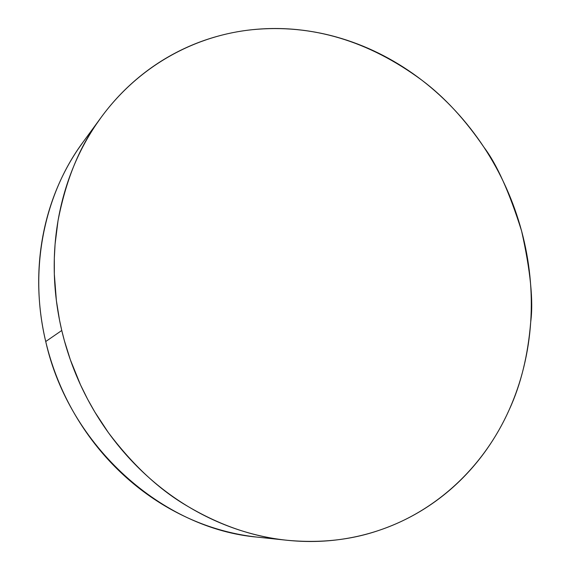 <?xml version="1.0" encoding="UTF-8"?>
<svg xmlns="http://www.w3.org/2000/svg" width="570" height="570" viewBox="0 0 570 570"><rect width="100%" height="100%" fill="white"/><g stroke="black" fill="none" stroke-linecap="round" stroke-linejoin="round"><path stroke-width="0.85" d="M483.98 147.295C496.726 164.046 509.267 191.94 521.593 230.985C530.499 270.914 533.534 301.224 530.713 321.929C527.977 355.509 520.802 384.8 509.188 409.794C483.225 468.048 435.295 511.418 379.556 530.171C351.227 540.011 320.368 543.374 286.966 540.26C253.792 536.954 220.932 525.768 188.385 506.702C160.063 490.428 133.387 465.733 108.371 432.609L94.862 412.074L87.68 399.342L80.505 384.857L70.331 359.727L64.374 340.689L61.767 330.486L59.544 320.219L56.387 300.675L54.328 274.099L54.314 258.338L55.083 244.174L58.033 220.668C65.664 181.666 78.339 149.646 96.059 124.616L101.082 117.456C140.854 63.234 198.111 35.162 252.46 29.676C311.975 23.89 368.491 40.755 421.992 80.285C444.215 96.928 464.878 119.265 483.98 147.295C492.43 160.142 499.819 173.586 506.132 187.63C512.444 201.673 517.596 216.13 521.593 230.985C525.583 245.848 528.354 260.91 529.901 276.172C531.44 291.434 531.71 306.689 530.713 321.929C529.708 337.169 527.414 352.174 523.83 366.938C520.239 381.701 515.358 395.986 509.188 409.794C503.018 423.61 495.594 436.691 486.93 449.053C478.251 461.408 468.419 472.794 457.418 483.196C446.403 493.599 434.368 502.769 421.301 510.72C408.22 518.657 394.305 525.141 379.556 530.171C364.793 535.194 349.446 538.557 333.521 540.282C317.583 541.985 301.38 541.899 284.915 540.032C268.434 538.144 252.054 534.418 235.773 528.853C219.486 523.26 203.69 515.879 188.385 506.702C173.088 497.503 158.674 486.666 145.15 474.19C131.634 461.693 119.372 447.835 108.371 432.609C97.385 417.368 87.944 401.13 80.064 383.895C72.205 366.653 66.106 348.847 61.767 330.486L45.728 341.523L61.767 330.486C57.449 312.125 54.977 293.671 54.357 275.139C53.758 256.607 54.984 238.452 58.033 220.668C61.104 202.899 65.856 185.927 72.297 169.739C78.753 153.565 86.669 138.524 96.059 124.616C105.45 110.723 116.031 98.218 127.794 87.089C139.557 75.981 152.197 66.419 165.706 58.389C179.215 50.374 193.273 43.976 207.886 39.188C222.499 34.407 237.355 31.236 252.46 29.676C267.558 28.122 282.62 28.115 297.647 29.647C312.673 31.193 327.408 34.179 341.865 38.596C356.314 43.021 370.258 48.749 383.71 55.775C397.155 62.807 409.916 70.972 421.992 80.285C434.062 89.604 445.298 99.892 455.694 111.15C466.089 122.408 475.515 134.463 483.98 147.295M100.691 117.997L82.828 142.422C43.961 194.89 28.55 270.137 45.728 341.523C69.041 446.346 162.984 529.159 257.733 537.168L286.788 540.239M255.787 536.954C240.177 535.166 224.68 531.66 209.29 526.445C193.907 521.201 179.001 514.29 164.58 505.711C150.166 497.111 136.601 486.994 123.897 475.359C111.193 463.709 99.679 450.792 89.362 436.606C79.059 422.413 70.217 407.293 62.843 391.248C55.482 375.195 49.782 358.615 45.728 341.523C41.696 324.423 39.394 307.237 38.831 289.959C38.283 272.681 39.451 255.745 42.322 239.136C45.208 222.542 49.683 206.668 55.739 191.506C61.817 176.351 69.269 162.236 78.097 149.155L83.249 141.852"/></g></svg>
